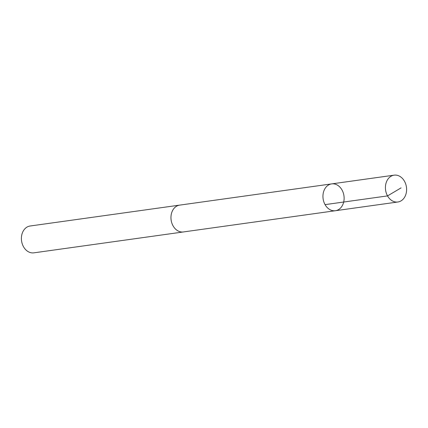 <?xml version="1.0" encoding="UTF-8"?>
<svg xmlns="http://www.w3.org/2000/svg" width="428" height="428" viewBox="0 0 428 428"><rect width="100%" height="100%" fill="white"/><g stroke="black" fill="none" stroke-linecap="round" stroke-linejoin="round"><path stroke-width="0.64" d="M183.783 231.89A13.546 10.529 -98 0 1 183.414 231.949A13.541 10.523 -98 0 1 180.354 231.799A13.541 10.523 -98 0 1 170.959 218.034A13.541 10.523 -98 0 1 179.669 205.124L331.657 183.89A13.546 10.529 82 0 0 323.108 198.758A13.546 10.529 82 0 0 335.408 210.72A13.546 10.529 82 0 0 344.123 197.806A13.546 10.529 82 0 0 334.723 184.035A13.546 10.529 82 0 0 331.657 183.89A13.546 10.529 82 0 0 323.108 198.758A13.546 10.529 82 0 0 335.408 210.72L397.885 201.995A13.546 10.529 -98 0 1 394.825 201.85A13.546 10.529 -98 0 1 385.425 188.079A13.546 10.529 -98 0 1 394.135 175.159A13.546 10.529 -98 0 1 397.2 175.303A13.546 10.529 -98 0 1 406.6 189.08A13.546 10.529 -98 0 1 397.885 201.995M335.408 210.72L183.414 231.944A13.546 10.529 -98 0 1 180.354 231.805A13.546 10.529 -98 0 1 170.954 218.034A13.546 10.529 -98 0 1 179.669 205.114A13.546 10.529 -98 0 1 180.038 205.071M183.414 231.949L33.865 252.841A13.546 10.529 -98 0 1 30.8 252.697A13.546 10.529 -98 0 1 21.4 238.926A13.546 10.529 -98 0 1 30.115 226.005L179.669 205.114M401.084 187.871L387.538 195.906L325.061 204.632M331.657 183.89L394.135 175.159"/></g></svg>
